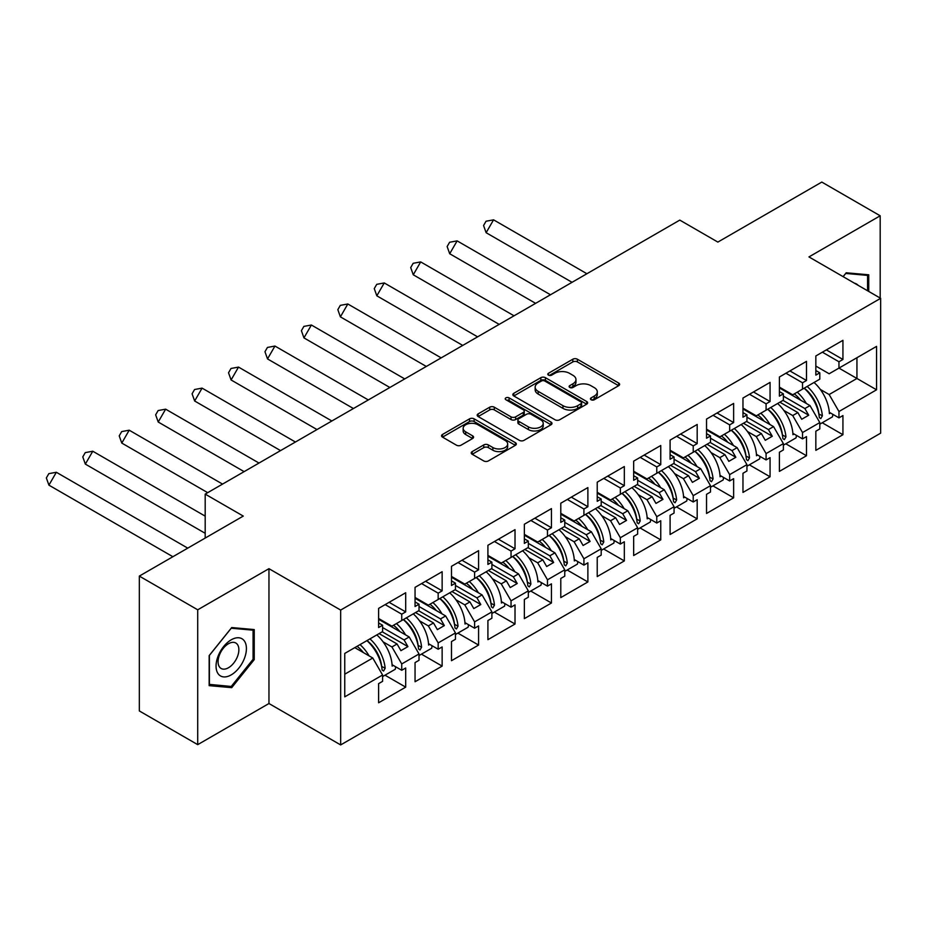 <?xml version="1.0" encoding="UTF-8"?>
<svg xmlns="http://www.w3.org/2000/svg" width="927" height="927" viewBox="0 0 927 927"><rect width="100%" height="100%" fill="white"/><g stroke="black" fill="none" stroke-linecap="round" stroke-linejoin="round"><path stroke-width="1.39" d="M591.102 399.757A2.271 1.309 0 0 0 594.311 399.757L618.668 385.69A3.244 1.877 0 0 0 619.618 384.369A3.244 1.877 0 0 0 618.668 383.048L577.405 359.224A3.244 1.877 0 0 0 572.816 359.224L548.46 373.28A2.271 1.309 0 0 0 547.799 374.207A2.271 1.309 0 0 0 548.46 375.134A2.271 1.309 0 0 0 551.669 375.134L554.821 373.314A10.371 5.991 0 0 1 569.491 373.314L572.932 375.308A10.371 5.991 0 0 1 575.968 379.537A10.371 5.991 0 0 1 572.932 383.778L569.781 385.597A2.271 1.309 0 0 0 569.12 386.524A2.271 1.309 0 0 0 569.781 387.451A2.271 1.309 0 0 0 572.99 387.451L576.142 385.632A10.371 5.991 0 0 1 590.812 385.632L594.253 387.613A10.371 5.991 0 0 1 597.289 391.843A10.371 5.991 0 0 1 594.253 396.084L591.102 397.903A2.271 1.309 0 0 0 590.441 398.83A2.271 1.309 0 0 0 591.102 399.757L591.102 397.903M880.187 298.042L880.187 215.794L821.797 182.074L717.857 242.086L679.792 220.105L205.191 494.114L205.191 538.066M197.718 744.648L268.957 703.523L268.957 568.68L197.718 609.804L197.718 744.648L139.328 710.939L139.328 576.096L243.268 516.084L205.191 494.114M197.718 609.804L139.328 576.096M472.179 451.611A3.244 1.877 0 0 0 471.229 452.932A3.244 1.877 0 0 0 472.179 454.253L483.755 460.939A3.244 1.877 0 0 0 488.344 460.939L515.389 445.319A3.244 1.877 0 0 0 516.339 443.998A3.244 1.877 0 0 0 515.389 442.677L474.126 418.853A3.244 1.877 0 0 0 469.537 418.853L442.492 434.473A3.244 1.877 0 0 0 441.542 435.794A3.244 1.877 0 0 0 442.492 437.115L456.466 445.192A3.244 1.877 0 0 0 461.055 445.192L472.631 438.506A3.244 1.877 0 0 0 473.581 437.185A3.244 1.877 0 0 0 472.631 435.852L465.702 431.855A8.667 5.006 0 0 1 463.164 428.309A8.667 5.006 0 0 1 468.517 423.685A8.667 5.006 0 0 1 477.961 424.775L505.134 440.452A8.667 5.006 0 0 1 507.672 443.998A8.667 5.006 0 0 1 502.318 448.622A8.667 5.006 0 0 1 492.863 447.544L488.344 444.925A3.244 1.877 0 0 0 483.755 444.925L472.179 451.611L472.179 454.253M268.957 568.68L340.661 610.07L880.65 298.32L880.65 433.164L340.661 744.926L340.661 610.07M880.187 215.794L808.947 256.918L880.65 298.32M555.053 419.78A3.244 1.877 0 0 0 559.641 419.78L586.687 404.16A3.244 1.877 0 0 0 587.637 402.839A3.244 1.877 0 0 0 586.687 401.507L545.424 377.683A3.244 1.877 0 0 0 540.835 377.683L513.79 393.303A3.244 1.877 0 0 0 512.84 394.624A3.244 1.877 0 0 0 513.79 395.956L555.053 419.78M506.779 400.244A2.271 1.309 0 0 1 509.085 400.568L509.085 397.868L551.044 422.098A3.244 1.877 0 0 1 551.994 423.419A3.244 1.877 0 0 1 551.044 424.74L523.987 440.36A3.244 1.877 0 0 1 519.398 440.36L478.135 416.536L478.135 413.882A3.244 1.877 0 0 0 477.185 415.215A3.244 1.877 0 0 0 478.135 416.536M478.135 413.882L489.711 407.196A3.244 1.877 0 0 1 494.3 407.196L511.032 416.86A3.244 1.877 0 0 0 515.621 416.86L523.303 412.434A3.244 1.877 0 0 0 524.253 411.101A3.244 1.877 0 0 0 523.303 409.78L505.875 399.722A2.271 1.309 0 0 1 505.215 398.795A2.271 1.309 0 0 1 506.617 397.59A2.271 1.309 0 0 1 509.085 397.868M404.068 619.178L407.926 616.953M382.584 627.533L404.068 639.943L409.213 636.976L378.61 619.317M440.51 598.147L444.357 595.922M419.016 606.501L440.51 618.912L445.644 615.945L415.053 598.274M476.942 577.104L480.8 574.879M455.458 585.47L476.942 597.869L482.075 594.902L451.484 577.243M513.373 556.073L517.231 553.848M491.889 564.427L513.373 576.837L518.517 573.871L487.915 556.2M549.815 535.03L553.662 532.805M528.32 543.396L549.815 555.806L554.949 552.84L524.358 535.169M586.246 513.998L590.105 511.774M564.763 522.365L586.246 534.763L591.391 531.797L560.789 514.137M626.536 490.742L622.677 492.967M601.194 501.322L622.689 513.732L627.822 510.765L597.22 493.094M659.12 471.924L662.967 469.699M637.637 480.29L659.12 492.689L664.253 489.723L633.662 472.063M695.551 450.893L699.41 448.668M674.068 459.247L695.551 471.658L700.696 468.691L670.094 451.032M731.994 429.861L735.841 427.637M710.499 438.216L731.994 450.626L737.127 447.66L706.536 429.989M768.425 408.819L772.284 406.594M746.942 417.185L768.425 429.583L773.558 426.617L742.967 408.958M804.856 387.787L808.715 385.562M783.373 396.142L804.856 408.552L810.001 405.586L779.398 387.915M773.558 426.617L783.373 443.616L766.084 453.593L756.281 436.594L761.415 433.627L743.431 423.245M749.352 464.833L770.059 476.779L770.059 457.637L766.084 459.931L766.084 453.593M770.059 476.779L742.967 492.422L742.967 473.28L746.942 470.986L746.942 464.647L729.653 474.624L719.839 457.637L724.984 454.67L707 444.288M712.921 485.864L733.628 497.822L733.628 478.668L729.653 480.962L729.653 474.624M733.628 497.822L706.536 513.465L706.536 494.311L710.499 492.017L710.499 485.678L693.222 495.655L683.408 478.668L688.552 475.702L670.557 465.319M676.49 506.907L697.185 518.853L697.185 499.711L693.222 501.994L693.222 495.655M697.185 518.853L670.094 534.497L670.094 515.342L674.068 513.06L674.068 506.721L656.779 516.698L646.976 499.711L652.11 496.745L634.126 486.351M640.047 527.938L660.754 539.885L660.754 520.742L656.779 523.037L656.779 516.698M660.754 539.885L633.662 555.528L633.662 536.385L637.637 534.091L637.637 527.753L620.348 537.73L610.534 520.742L615.679 517.776L597.695 507.393M603.616 548.969L624.323 560.928L624.323 541.774L620.348 544.068L620.348 537.73M624.323 560.928L597.22 576.571L597.22 557.417L601.194 555.122L601.194 548.784L583.917 558.772L574.103 541.774L579.236 538.807L561.252 528.425M567.185 570.012L587.88 581.959L587.88 562.816L583.917 565.111L583.917 558.772M587.88 581.959L560.789 597.602L560.789 578.46L564.763 576.165L564.763 569.827L547.475 579.804L537.672 562.816L542.805 559.85L524.821 549.468M530.742 591.044L551.449 603.002L551.449 583.848L547.475 586.142L547.475 579.804M551.449 603.002L524.358 618.633L524.358 599.491L528.32 597.197L528.32 590.858L511.044 600.835L501.229 583.848L506.374 580.881L488.39 570.499M494.311 612.075L515.018 624.033L515.018 604.879L511.044 607.173L511.044 600.835M515.018 624.033L487.915 639.676L487.915 620.522L491.889 618.239L491.889 611.901L474.601 621.878L464.798 604.879L469.931 601.913L451.947 591.53M457.88 633.118L478.575 645.065L478.575 625.922L474.601 628.216L474.601 621.878M478.575 645.065L451.484 660.708L451.484 641.565L455.458 639.271L455.458 632.932L438.17 642.909L428.367 625.922L433.5 622.956L415.516 612.573M421.437 654.149L442.144 666.107L442.144 646.953L438.17 649.248L438.17 642.909M442.144 666.107L415.053 681.751L415.053 662.596L419.016 660.302L419.016 653.964L401.739 663.952L391.924 646.953L397.069 643.987L379.085 633.604M385.006 675.192L405.702 687.139L405.702 667.996L401.739 670.279L401.739 663.952M405.702 687.139L378.61 702.782L378.61 683.639L382.584 681.345L382.584 675.007L344.751 696.849L344.751 653.431L382.584 631.588L382.584 625.25L378.61 627.533L378.61 608.39L405.702 592.747L405.702 611.901L401.739 614.184L401.739 620.522L419.016 610.545L419.016 604.207L415.053 606.501L415.053 587.359L442.144 571.716L442.144 590.858L438.17 593.153L438.17 599.491L455.458 589.514L455.458 583.176L451.484 585.47L451.484 566.316L478.575 550.673L478.575 569.827L474.601 572.121L474.601 578.46L491.889 568.471L491.889 562.133L487.915 564.427L487.915 545.285L515.018 529.641L515.018 548.784L511.044 551.078L511.044 557.417L528.32 547.44L528.32 541.101L524.358 543.396L524.358 524.242L551.449 508.61L551.449 527.753L547.475 530.047L547.475 536.385L564.763 526.409L564.763 520.07L560.789 522.365L560.789 503.21L587.88 487.567L587.88 506.721L583.917 509.004L583.917 515.342L601.194 505.366L601.194 499.027L597.22 501.322L597.22 482.179L624.323 466.536L624.323 485.678L620.348 487.973L620.348 494.311L637.637 484.334L637.637 477.996L633.662 480.29L633.662 461.136L660.754 445.493L660.754 464.647L656.779 466.941L656.779 473.28L674.068 463.303L674.068 456.965L670.094 459.247L670.094 440.105L697.185 424.462L697.185 443.604L693.222 445.899L693.222 452.237L710.499 442.26L710.499 435.922L706.536 438.216L706.536 419.074L733.628 403.43L733.628 422.573L729.653 424.867L729.653 431.206L746.942 421.229L746.942 414.89L742.967 417.185L742.967 398.031L770.059 382.387L770.059 401.542L766.084 403.836L766.084 410.174L783.373 400.186L783.373 393.848L779.398 396.142L779.398 376.999L806.49 361.356L806.49 380.499L802.527 382.793L802.527 389.131L819.804 379.155L819.804 372.816L815.841 375.111L815.841 355.956L842.933 340.313L842.933 359.467L838.958 361.762L838.958 368.1L876.56 346.385L876.56 389.803L838.958 411.518L829.155 394.531L856.942 378.483L856.942 357.718L876.56 346.385M822.226 422.758L842.933 434.717L842.933 415.563L838.958 417.857L838.958 411.518M842.933 434.717L815.841 450.348L815.841 431.206L819.804 428.911L819.804 422.573L802.527 432.55L792.712 415.563L797.857 412.596L779.874 402.214M785.795 443.79L806.49 455.748L806.49 436.594L802.527 438.888L802.527 432.55M806.49 455.748L779.398 471.391L779.398 452.237L783.373 449.954L783.373 443.616M401.739 620.522L391.924 626.188L378.61 618.506M383.094 641.855L391.924 646.953M397.069 643.987L400.916 650.661L407.926 646.617L404.068 639.943M409.213 636.976L419.016 653.964M438.17 599.491L428.367 605.157L415.053 597.463M419.525 620.823L428.367 625.922M433.5 622.956L437.359 629.63L444.357 625.586L440.51 618.912M445.644 615.945L455.458 632.932M474.601 578.46L464.798 584.114L451.484 576.432M455.968 599.781L464.798 604.879M469.931 601.913L473.79 608.587L480.8 604.543L476.942 597.869M482.075 594.902L491.889 611.901M511.044 557.417L501.229 563.083L487.915 555.4M492.399 578.749L501.229 583.848M506.374 580.881L510.221 587.556L517.231 583.512L513.373 576.837M518.517 573.871L528.32 590.858M547.475 536.385L537.672 542.052L524.358 534.358M528.83 557.718L537.672 562.816M542.805 559.85L546.663 566.524L553.662 562.48L549.815 555.806M554.949 552.84L564.763 569.827M583.917 515.342L574.103 521.009L560.789 513.326M565.273 536.675L574.103 541.774M579.236 538.807L583.095 545.482L590.105 541.438L586.246 534.763M591.391 531.797L601.194 548.784M620.348 494.311L610.534 499.977L597.22 492.283M601.704 515.644L610.534 520.742M615.679 517.776L619.526 524.45L626.536 520.406L622.689 513.732M627.822 510.765L637.637 527.753M656.779 473.28L646.976 478.935L633.662 471.252M638.147 494.612L646.976 499.711M652.11 496.745L655.968 503.419L662.967 499.363L659.12 492.689M664.253 489.723L674.068 506.721M693.222 452.237L683.408 457.903L670.094 450.221M674.578 473.57L683.408 478.668M688.552 475.702L692.399 482.376L699.41 478.332L695.551 471.658M700.696 468.691L710.499 485.678M729.653 431.206L719.839 436.872L706.536 429.178M711.009 452.538L719.839 457.637M724.984 454.67L728.831 461.345L735.841 457.301L731.994 450.626M737.127 447.66L746.942 464.647M766.084 410.174L756.281 415.829L742.967 408.147M747.452 431.495L756.281 436.594M761.415 433.627L765.273 440.302L772.284 436.258L768.425 429.583M802.527 389.131L792.712 394.798L779.398 387.115M783.883 410.464L792.712 415.563M797.857 412.596L801.704 419.271L808.715 415.226L804.856 408.552M810.001 405.586L819.804 422.573M876.56 389.803L838.958 368.1L829.155 373.766L815.841 366.072M820.314 389.433L829.155 394.531M268.957 703.523L340.661 744.926M344.751 674.196L372.77 658.008L354.786 647.625M372.77 658.008L382.584 675.007M815.841 370.522L819.804 372.816M826.351 349.896L842.933 359.467M822.376 352.19L838.958 361.762M815.783 404.473L816.606 404.948M829.294 412.283L838.958 417.857M779.398 391.565L783.373 393.848M789.908 370.927L806.49 380.499M785.945 373.222L802.527 382.793M779.352 425.516L780.175 425.991M792.863 433.315L802.527 438.888M378.61 622.956L382.584 625.25M389.12 602.318L405.702 611.901M385.157 604.613L401.739 614.184M378.564 656.907L379.386 657.382M392.075 664.705L401.739 670.279M415.053 601.913L419.016 604.207M425.563 581.287L442.144 590.858M421.588 583.581L438.17 593.153M414.995 635.876L415.817 636.339M428.506 643.674L438.17 649.248M451.484 580.881L455.458 583.176M461.994 560.256L478.575 569.827M458.019 562.538L474.601 572.121M451.437 614.833L452.249 615.308M464.948 622.631L474.601 628.216M487.915 559.85L491.889 562.133M498.425 539.213L515.018 548.784M494.462 541.507L511.044 551.078M487.869 593.801L488.691 594.277M501.38 601.6L511.044 607.173M524.358 538.807L528.32 541.101M534.867 518.181L551.449 527.753M530.893 520.476L547.475 530.047M524.3 572.759L525.122 573.234M537.822 580.569L547.475 586.142M560.789 517.776L564.763 520.07M571.299 497.139L587.88 506.721M567.324 499.433L583.917 509.004M560.742 551.727L561.565 552.202M574.253 559.526L583.917 565.111M597.22 496.745L601.194 499.027M607.73 476.107L624.323 485.678M603.767 478.402L620.348 487.973M597.173 530.696L597.996 531.159M610.684 538.494L620.348 544.068M633.662 475.702L637.637 477.996M644.172 455.076L660.754 464.647M640.198 457.359L656.779 466.941M633.616 509.653L634.427 510.128M647.127 517.451L656.779 523.037M670.094 454.67L674.068 456.965M680.603 434.033L697.185 443.604M676.64 436.327L693.222 445.899M670.047 488.622L670.87 489.097M683.558 496.42L693.222 501.994M706.536 433.627L710.499 435.922M717.046 413.002L733.628 422.573M713.072 415.296L729.653 424.867M706.478 467.579L707.301 468.054M719.989 475.389L729.653 480.962M742.967 412.596L746.942 414.89M753.477 391.959L770.059 401.542M749.503 394.253L766.084 403.836M742.921 446.547L743.732 447.023M756.432 454.346L766.084 459.931M783.025 400.394L808.715 415.226M746.583 421.426L772.284 436.258M710.152 442.469L735.841 457.301M673.72 463.5L699.41 478.332M637.278 484.531L662.967 499.363M600.847 505.574L626.536 520.406M564.416 526.606L590.105 541.438M527.973 547.648L553.662 562.48M491.542 568.68L517.231 583.512M455.099 589.711L480.8 604.543M418.668 610.754L444.357 625.586M382.237 631.785L407.926 646.617M868.738 291.437L868.738 274.798L846.2 272.781L843.106 276.64M254.241 659.618L254.241 629.572L231.704 627.556L209.166 655.598L209.166 685.644L231.704 687.66L254.241 659.618L253.071 658.946M592.005 400.082L594.253 398.784A10.371 5.991 0 0 0 597.289 394.543L597.289 391.843M575.968 379.537L575.968 382.237A10.371 5.991 0 0 1 572.932 386.466L570.684 387.764M618.622 385.713L577.405 361.924A3.244 1.877 0 0 0 572.816 361.924L549.363 375.458M586.64 404.184L545.424 380.383A3.244 1.877 0 0 0 540.835 380.383L513.825 395.98M580.962 403.755A2.271 1.309 0 0 0 581.623 402.839A2.271 1.309 0 0 0 580.962 401.912L544.74 380.997A2.271 1.309 0 0 0 541.53 380.997L538.205 382.909A10.371 5.991 0 0 0 535.157 387.15A10.371 5.991 0 0 0 538.205 391.379L562.956 405.678A10.371 5.991 0 0 0 577.637 405.678L580.962 403.755L580.962 406.455A2.271 1.309 0 0 0 581.623 405.528L581.623 402.839M535.157 387.15L535.157 389.85A10.371 5.991 0 0 0 538.205 394.079L538.205 391.379M580.962 406.455L577.637 408.378A10.371 5.991 0 0 1 562.956 408.378L538.205 394.079M478.181 416.559L489.711 409.896L489.711 407.196M524.253 411.101L524.253 413.801A3.244 1.877 0 0 1 523.303 415.122L515.621 419.56A3.244 1.877 0 0 1 511.032 419.56L494.3 409.896A3.244 1.877 0 0 0 489.711 409.896M509.085 400.568L550.997 424.763M528.402 426.895A8.667 5.006 0 0 0 537.857 427.973A8.667 5.006 0 0 0 543.21 423.349A8.667 5.006 0 0 0 540.661 419.804L531.09 414.288A3.244 1.877 0 0 0 526.513 414.288L518.83 418.714A3.244 1.877 0 0 0 517.88 420.035A3.244 1.877 0 0 0 518.83 421.368L528.402 426.895L528.402 429.583A8.667 5.006 0 0 0 537.857 430.673A8.667 5.006 0 0 0 543.21 426.049L543.21 423.349M517.88 420.035L517.88 422.735A3.244 1.877 0 0 0 518.83 424.056L518.83 421.368M528.402 429.583L518.83 424.056M507.672 443.998L507.672 446.698A8.667 5.006 0 0 1 502.318 451.322A8.667 5.006 0 0 1 492.863 450.232L488.344 447.625A3.244 1.877 0 0 0 483.755 447.625L472.214 454.276M463.164 428.309L463.164 431.009A8.667 5.006 0 0 0 465.702 434.554L465.702 431.855M472.596 438.529L465.702 434.554M515.342 445.342L474.126 421.542A3.244 1.877 0 0 0 469.537 421.542L442.527 437.138M229.328 686.281L231.704 687.66M493.57 219.838L486.13 232.712L483.57 225.516L486.049 221.229L493.57 219.838L586.907 273.732M486.13 232.712L572.04 282.306M797.243 392.179A29.397 16.976 60 0 1 806.351 403.477M800.65 400.186A24.438 14.114 -120 0 0 794.288 393.894M784.172 389.873L782.62 389.769M814.057 382.48A29.397 16.976 60 0 1 829.375 413.674L830.534 412.99M818.877 414.218L818.865 413.94A24.438 14.114 -120 0 0 804.207 388.158M807.162 386.455A29.397 16.976 -120 0 1 822.376 415.841L820.789 418.61L819.341 417.59A29.397 16.976 -120 0 0 804.126 388.204M832.828 414.311A29.397 16.976 60 0 1 832.504 416.826L819.804 424.16M858.182 285.342A21.472 12.399 120 0 0 854.416 283.175M843.153 276.663L845.737 273.442L867.568 275.4L867.568 290.765M866.119 274.566L867.568 275.4M244.38 658.518A21.472 12.399 120 0 0 238.83 637.776A21.472 12.399 120 0 0 218.088 656.165A21.472 12.399 120 0 0 223.65 676.907A21.472 12.399 120 0 0 244.38 658.518M237.474 656.548A14.693 8.482 120 0 0 235.817 643.014A14.693 8.482 120 0 0 219.467 654.937A14.693 8.482 120 0 0 221.124 668.471A14.693 8.482 120 0 0 237.474 656.548M209.398 684.508L209.398 655.389L231.24 628.216L253.071 630.175L253.071 659.294L231.24 686.455L209.166 684.369M251.623 629.34L253.071 630.175M457.127 240.881L449.699 253.743L447.138 246.547L449.618 242.26L457.127 240.881L550.476 294.763M449.699 253.743L535.609 303.349M760.8 413.222A29.397 16.976 60 0 1 769.908 424.508M764.219 421.229A24.438 14.114 -120 0 0 757.846 414.925M747.741 410.904L746.177 410.812M777.626 403.512A29.397 16.976 60 0 1 792.933 434.705L794.103 434.033M782.434 435.261L782.423 434.983A24.438 14.114 -120 0 0 767.776 409.201M770.731 407.486A29.397 16.976 -120 0 1 785.945 436.872L784.358 439.641L782.898 438.622A29.397 16.976 -120 0 0 767.695 409.247M796.386 435.342A29.397 16.976 60 0 1 796.073 437.857L783.373 445.192M420.696 261.912L413.257 274.786L410.707 267.59L413.175 263.291L420.696 261.912L514.033 315.806M413.257 274.786L499.166 324.38M724.369 434.253A29.397 16.976 60 0 1 733.477 445.551M727.788 442.26A24.438 14.114 -120 0 0 721.415 435.957M711.31 431.936L709.746 431.843M741.183 424.543A29.397 16.976 60 0 1 756.502 455.736L757.672 455.064M746.003 456.293L745.992 456.014A24.438 14.114 -120 0 0 731.345 430.232M734.3 428.529A29.397 16.976 -120 0 1 749.503 457.903L747.915 460.684L746.467 459.665A29.397 16.976 -120 0 0 731.264 430.279M759.955 456.385A29.397 16.976 60 0 1 759.63 458.9L746.942 466.223M384.253 282.944L376.825 295.817L374.265 288.621L376.744 284.334L384.253 282.944L477.602 336.837M376.825 295.817L462.735 345.423M687.938 455.296A29.397 16.976 60 0 1 697.034 466.582M691.345 463.303A24.438 14.114 -120 0 0 684.983 456.999M674.868 452.979L673.303 452.886M704.752 445.586A29.397 16.976 60 0 1 720.07 476.779L721.229 476.107M709.561 477.324L709.561 477.046A24.438 14.114 -120 0 0 694.902 451.264M697.857 449.56A29.397 16.976 -120 0 1 713.072 478.946L711.484 481.716L710.036 480.696A29.397 16.976 -120 0 0 694.821 451.31M723.512 477.417A29.397 16.976 60 0 1 723.199 479.931L710.499 487.266M347.822 303.986L340.394 316.86L337.834 309.653L340.313 305.365L347.822 303.986L441.159 357.868M340.394 316.86L426.304 366.455M651.496 476.327A29.397 16.976 60 0 1 660.603 487.614M654.914 484.334A24.438 14.114 -120 0 0 648.541 478.031M638.436 474.01L636.872 473.917M668.321 466.617A29.397 16.976 60 0 1 683.628 497.811L684.798 497.139M673.129 498.367L673.118 498.089A24.438 14.114 -120 0 0 658.471 472.307M661.426 470.592A29.397 16.976 -120 0 1 676.629 499.977L675.053 502.758L673.593 501.727A29.397 16.976 -120 0 0 658.39 472.353M687.081 498.459A29.397 16.976 60 0 1 686.768 500.974L674.068 508.297M311.391 325.018L303.952 337.892L301.402 330.696L303.871 326.397L311.391 325.018L404.728 378.911M303.952 337.892L389.861 387.486M615.064 497.359A29.397 16.976 60 0 1 624.172 508.656M618.483 505.366A24.438 14.114 -120 0 0 612.11 499.074M602.005 495.041L600.441 494.948M631.878 487.648A29.397 16.976 60 0 1 647.197 518.842L648.367 518.17M636.698 519.398L636.687 519.12A24.438 14.114 -120 0 0 622.029 493.338M624.995 491.634A29.397 16.976 -120 0 1 640.198 521.009L638.61 523.79L637.162 522.77A29.397 16.976 -120 0 0 621.959 493.384M650.65 519.491A29.397 16.976 60 0 1 650.325 522.005L637.637 529.34M274.948 346.049L267.521 358.923L264.96 351.727L267.44 347.44L274.948 346.049L368.297 399.943M267.521 358.923L353.43 408.529M578.633 518.402A29.397 16.976 60 0 1 587.73 529.688M582.04 526.409A24.438 14.114 -120 0 0 575.667 520.105M565.563 516.084L563.998 515.991M595.447 508.691A29.397 16.976 60 0 1 610.766 539.885L611.924 539.213M600.256 540.429L600.256 540.163A24.438 14.114 -120 0 0 585.597 514.369M588.552 512.666A29.397 16.976 -120 0 1 603.767 542.052L602.179 544.821L600.731 543.801A29.397 16.976 -120 0 0 585.516 514.415M614.207 540.522A29.397 16.976 60 0 1 613.894 543.037L601.194 550.371M238.517 367.092L231.09 379.966L228.529 372.77L231.008 368.471L238.517 367.092L331.854 420.985M231.09 379.966L316.999 429.56M542.191 539.433A29.397 16.976 60 0 1 551.298 550.731M545.609 547.44A24.438 14.114 -120 0 0 539.236 541.136M529.132 537.115L527.567 537.023M559.004 529.723A29.397 16.976 60 0 1 574.323 560.916L575.493 560.244M563.825 561.472L563.813 561.194A24.438 14.114 -120 0 0 549.166 535.412M552.121 533.709A29.397 16.976 -120 0 1 567.324 563.083L565.748 565.864L564.288 564.833A29.397 16.976 -120 0 0 549.085 535.458M577.776 561.565A29.397 16.976 60 0 1 577.451 564.079L564.763 571.403M202.086 388.123L194.647 400.997L192.086 393.801L194.566 389.514L202.086 388.123L295.423 442.017M194.647 400.997L280.557 450.603M505.76 560.464A29.397 16.976 60 0 1 514.867 571.762M509.178 568.471A24.438 14.114 -120 0 0 502.805 562.179M492.689 558.158L491.136 558.066M522.573 550.765A29.397 16.976 60 0 1 537.892 581.959L539.062 581.275M527.393 582.504L527.382 582.226A24.438 14.114 -120 0 0 512.724 556.443M515.679 554.74A29.397 16.976 -120 0 1 530.893 584.126L529.305 586.895L527.857 585.876A29.397 16.976 -120 0 0 512.643 556.49M541.345 582.596A29.397 16.976 60 0 1 541.02 585.111L528.32 592.446M165.643 409.166L158.216 422.028L155.655 414.832L158.135 410.545L165.643 409.166L258.992 463.048M158.216 422.028L244.125 471.634M469.317 581.507A29.397 16.976 60 0 1 478.425 592.793M472.735 589.514A24.438 14.114 -120 0 0 466.362 583.21M456.258 579.19L454.693 579.097M486.142 571.797A29.397 16.976 60 0 1 501.449 602.99L502.619 602.318M490.951 603.547L490.939 603.268A24.438 14.114 -120 0 0 476.293 577.486M479.247 575.771A29.397 16.976 -120 0 1 494.462 605.157L492.874 607.938L491.426 606.907A29.397 16.976 -120 0 0 476.211 577.533M504.902 603.639A29.397 16.976 60 0 1 504.589 606.142L491.889 613.477M129.212 430.198L121.785 443.071L119.224 435.875L121.704 431.576L129.212 430.198L222.55 484.091M121.785 443.071L207.694 492.666M432.886 602.538A29.397 16.976 60 0 1 441.994 613.836M436.304 610.545A24.438 14.114 -120 0 0 429.931 604.253M419.827 600.221L418.262 600.128M449.699 592.828A29.397 16.976 60 0 1 465.018 624.022L466.188 623.35M454.52 624.578L454.508 624.3A24.438 14.114 -120 0 0 439.861 598.518M442.816 596.814A29.397 16.976 -120 0 1 458.019 626.188L456.432 628.969L454.983 627.95A29.397 16.976 -120 0 0 439.78 598.564M468.471 624.671A29.397 16.976 60 0 1 468.147 627.185L455.458 634.508M92.781 451.229L85.342 464.103L82.781 456.907L85.261 452.619L92.781 451.229L205.191 516.142M85.342 464.103L205.191 533.303M396.455 623.581A29.397 16.976 60 0 1 405.562 634.868M399.861 631.588A24.438 14.114 -120 0 0 393.5 625.285M383.384 621.264L381.831 621.171M413.268 613.871A29.397 16.976 60 0 1 428.587 645.065L429.746 644.392M418.089 645.609L418.077 645.343A24.438 14.114 -120 0 0 403.419 619.549M406.374 617.846A29.397 16.976 -120 0 1 421.588 647.231L420.001 650.001L418.552 648.981A29.397 16.976 -120 0 0 403.338 619.595M432.04 645.702A29.397 16.976 60 0 1 431.715 648.216L419.016 655.551M56.338 472.272L48.911 485.145L46.35 477.938L48.83 473.651L56.338 472.272L187.752 548.135M48.911 485.145L172.885 556.721M360.012 644.613A29.397 16.976 60 0 1 369.12 655.899M363.43 652.62A24.438 14.114 -120 0 0 357.057 646.316M376.837 634.902A29.397 16.976 60 0 1 392.144 666.096L393.315 665.424M381.646 666.652L381.634 666.374A24.438 14.114 -120 0 0 366.988 640.592M369.943 638.877A29.397 16.976 -120 0 1 385.157 668.263L383.569 671.044L382.121 670.012A29.397 16.976 -120 0 0 366.907 640.638M395.597 666.745A29.397 16.976 60 0 1 395.284 669.259L382.584 676.583M594.253 398.784L594.253 396.084M569.781 387.451L569.781 385.597M572.932 386.466L572.932 383.778M548.46 375.134L548.46 373.28M572.816 361.924L572.816 359.224M577.405 361.924L577.405 359.224M618.668 385.69L618.668 383.048M513.79 395.956L513.79 393.303M540.835 380.383L540.835 377.683M545.424 380.383L545.424 377.683M586.687 404.16L586.687 401.507M562.956 408.378L562.956 405.678M577.637 408.378L577.637 405.678M494.3 409.896L494.3 407.196M511.032 419.56L511.032 416.86M515.621 419.56L515.621 416.86M523.303 415.122L523.303 412.434M551.044 424.74L551.044 422.098M483.755 447.625L483.755 444.925M488.344 447.625L488.344 444.925M492.863 450.232L492.863 447.544M472.631 438.506L472.631 435.852M442.492 437.115L442.492 434.473M469.537 421.542L469.537 418.853M474.126 421.542L474.126 418.853M515.389 445.319L515.389 442.677M822.376 415.841L818.865 413.94M785.945 436.872L782.423 434.983M749.503 457.903L745.992 456.014M713.072 478.946L709.561 477.046M676.629 499.977L673.118 498.089M640.198 521.009L636.687 519.12M603.767 542.052L600.256 540.163M567.324 563.083L563.813 561.194M530.893 584.126L527.382 582.226M494.462 605.157L490.939 603.268M458.019 626.188L454.508 624.3M421.588 647.231L418.077 645.343M385.157 668.263L381.634 666.374"/></g></svg>
